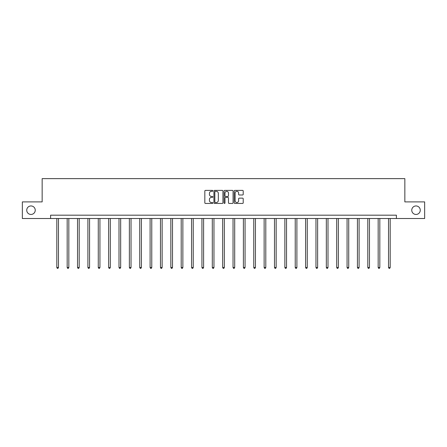 <?xml version="1.0" encoding="UTF-8"?>
<svg xmlns="http://www.w3.org/2000/svg" width="447" height="447" viewBox="0 0 447 447"><rect width="100%" height="100%" fill="white"/><g stroke="black" fill="none" stroke-linecap="round" stroke-linejoin="round"><path stroke-width="0.67" d="M212.867 190.847A0.458 0.458 0 0 0 212.409 190.388L205.48 190.388A0.654 0.654 0 0 0 204.827 191.042L204.827 202.782A0.654 0.654 0 0 0 205.48 203.435L212.409 203.435A0.458 0.458 0 0 0 212.867 202.977A0.458 0.458 0 0 0 212.409 202.525L211.515 202.525A2.09 2.09 0 0 1 209.425 200.435L209.425 199.457A2.09 2.09 0 0 1 211.515 197.367L212.409 197.367A0.458 0.458 0 0 0 212.867 196.915A0.458 0.458 0 0 0 212.409 196.457L211.515 196.457A2.09 2.09 0 0 1 209.425 194.367L209.425 193.389A2.09 2.09 0 0 1 211.515 191.305L212.409 191.305A0.458 0.458 0 0 0 212.867 190.847M411.76 210.202A4.252 4.252 0 0 0 416.012 214.454A4.252 4.252 0 0 0 420.264 210.202A4.252 4.252 0 0 0 416.012 205.95A4.252 4.252 0 0 0 411.76 210.202M26.736 210.202A4.252 4.252 0 0 0 30.988 214.454A4.252 4.252 0 0 0 35.24 210.202A4.252 4.252 0 0 0 30.988 205.95A4.252 4.252 0 0 0 26.736 210.202M242.565 194.987A0.654 0.654 0 0 0 243.213 194.339L243.213 191.042A0.654 0.654 0 0 0 242.565 190.388L234.865 190.388A0.654 0.654 0 0 0 234.211 191.042L234.211 202.782A0.654 0.654 0 0 0 234.865 203.435L242.565 203.435A0.654 0.654 0 0 0 243.213 202.782L243.213 198.803A0.654 0.654 0 0 0 242.565 198.15L239.268 198.15A0.654 0.654 0 0 0 238.614 198.803L238.614 200.776A1.743 1.743 0 0 1 236.871 202.525A1.743 1.743 0 0 1 235.128 200.776L235.128 193.048A1.743 1.743 0 0 1 236.871 191.305A1.743 1.743 0 0 1 238.614 193.048L238.614 194.339A0.654 0.654 0 0 0 239.268 194.987L242.565 194.987M50.595 218.51L22.35 218.51L22.35 201.899L42.152 201.899L42.152 178.638L404.848 178.638L404.848 201.899L424.65 201.899L424.65 218.51L396.405 218.51L396.405 215.186L50.595 215.186L50.595 218.51L396.405 218.51M222.93 191.042A0.654 0.654 0 0 0 222.276 190.388L214.582 190.388A0.654 0.654 0 0 0 213.929 191.042L213.929 202.782A0.654 0.654 0 0 0 214.582 203.435L222.276 203.435A0.654 0.654 0 0 0 222.93 202.782L222.93 191.042M224.724 190.388L232.418 190.388A0.654 0.654 0 0 1 233.071 191.042L233.071 202.782A0.654 0.654 0 0 1 232.418 203.435L229.127 203.435A0.654 0.654 0 0 1 228.473 202.782L228.473 198.021A0.654 0.654 0 0 0 227.819 197.367L225.634 197.367A0.654 0.654 0 0 0 224.986 198.021L224.986 202.977A0.458 0.458 0 0 1 224.528 203.435A0.458 0.458 0 0 1 224.07 202.977L224.07 191.042A0.654 0.654 0 0 1 224.724 190.388M215.298 191.305A0.458 0.458 0 0 0 214.839 191.757L214.839 202.066A0.458 0.458 0 0 0 215.298 202.525L216.242 202.525A2.09 2.09 0 0 0 218.332 200.435L218.332 193.389A2.09 2.09 0 0 0 216.242 191.305L215.298 191.305M228.473 193.082A1.743 1.743 0 0 0 226.73 191.338A1.743 1.743 0 0 0 224.986 193.082L224.986 195.803A0.654 0.654 0 0 0 225.634 196.457L227.819 196.457A0.654 0.654 0 0 0 228.473 195.803L228.473 193.082M56.808 218.51L56.808 267.496L58.468 267.496L58.468 218.51M58.468 267.496L57.97 268.362L57.305 268.362L56.808 267.496M67.173 218.51L67.173 267.496L68.832 267.496L68.832 218.51M68.832 267.496L68.335 268.362L67.67 268.362L67.173 267.496M77.538 218.51L77.538 267.496L79.197 267.496L79.197 218.51M79.197 267.496L78.7 268.362L78.035 268.362L77.538 267.496M87.903 218.51L87.903 267.496L89.568 267.496L89.568 218.51M89.568 267.496L89.07 268.362L88.405 268.362L87.903 267.496M98.273 218.51L98.273 267.496L99.932 267.496L99.932 218.51M99.932 267.496L99.435 268.362L98.77 268.362L98.273 267.496M108.638 218.51L108.638 267.496L110.297 267.496L110.297 218.51M110.297 267.496L109.8 268.362L109.135 268.362L108.638 267.496M119.003 218.51L119.003 267.496L120.668 267.496L120.668 218.51M120.668 267.496L120.165 268.362L119.505 268.362L119.003 267.496M129.373 218.51L129.373 267.496L131.032 267.496L131.032 218.51M131.032 267.496L130.535 268.362L129.87 268.362L129.373 267.496M139.738 218.51L139.738 267.496L141.397 267.496L141.397 218.51M141.397 267.496L140.9 268.362L140.235 268.362L139.738 267.496M150.103 218.51L150.103 267.496L151.768 267.496L151.768 218.51M151.768 267.496L151.265 268.362L150.6 268.362L150.103 267.496M160.473 218.51L160.473 267.496L162.132 267.496L162.132 218.51M162.132 267.496L161.635 268.362L160.97 268.362L160.473 267.496M170.838 218.51L170.838 267.496L172.497 267.496L172.497 218.51M172.497 267.496L172 268.362L171.335 268.362L170.838 267.496M181.203 218.51L181.203 267.496L182.862 267.496L182.862 218.51M182.862 267.496L182.365 268.362L181.7 268.362L181.203 267.496M191.567 218.51L191.567 267.496L193.233 267.496L193.233 218.51M193.233 267.496L192.735 268.362L192.07 268.362L191.567 267.496M201.938 218.51L201.938 267.496L203.597 267.496L203.597 218.51M203.597 267.496L203.1 268.362L202.435 268.362L201.938 267.496M212.303 218.51L212.303 267.496L213.962 267.496L213.962 218.51M213.962 267.496L213.465 268.362L212.8 268.362L212.303 267.496M222.667 218.51L222.667 267.496L224.333 267.496L224.333 218.51M224.333 267.496L223.83 268.362L223.17 268.362L222.667 267.496M233.038 218.51L233.038 267.496L234.697 267.496L234.697 218.51M234.697 267.496L234.2 268.362L233.535 268.362L233.038 267.496M243.403 218.51L243.403 267.496L245.062 267.496L245.062 218.51M245.062 267.496L244.565 268.362L243.9 268.362L243.403 267.496M253.767 218.51L253.767 267.496L255.433 267.496L255.433 218.51M255.433 267.496L254.93 268.362L254.265 268.362L253.767 267.496M264.138 218.51L264.138 267.496L265.797 267.496L265.797 218.51M265.797 267.496L265.3 268.362L264.635 268.362L264.138 267.496M274.503 218.51L274.503 267.496L276.162 267.496L276.162 218.51M276.162 267.496L275.665 268.362L275 268.362L274.503 267.496M284.868 218.51L284.868 267.496L286.527 267.496L286.527 218.51M286.527 267.496L286.03 268.362L285.365 268.362L284.868 267.496M295.232 218.51L295.232 267.496L296.897 267.496L296.897 218.51M296.897 267.496L296.4 268.362L295.735 268.362L295.232 267.496M305.603 218.51L305.603 267.496L307.262 267.496L307.262 218.51M307.262 267.496L306.765 268.362L306.1 268.362L305.603 267.496M315.968 218.51L315.968 267.496L317.627 267.496L317.627 218.51M317.627 267.496L317.13 268.362L316.465 268.362L315.968 267.496M326.332 218.51L326.332 267.496L327.997 267.496L327.997 218.51M327.997 267.496L327.495 268.362L326.835 268.362L326.332 267.496M336.703 218.51L336.703 267.496L338.362 267.496L338.362 218.51M338.362 267.496L337.865 268.362L337.2 268.362L336.703 267.496M347.068 218.51L347.068 267.496L348.727 267.496L348.727 218.51M348.727 267.496L348.23 268.362L347.565 268.362L347.068 267.496M357.432 218.51L357.432 267.496L359.097 267.496L359.097 218.51M359.097 267.496L358.595 268.362L357.93 268.362L357.432 267.496M367.803 218.51L367.803 267.496L369.462 267.496L369.462 218.51M369.462 267.496L368.965 268.362L368.3 268.362L367.803 267.496M378.168 218.51L378.168 267.496L379.827 267.496L379.827 218.51M379.827 267.496L379.33 268.362L378.665 268.362L378.168 267.496M388.532 218.51L388.532 267.496L390.192 267.496L390.192 218.51M390.192 267.496L389.695 268.362L389.03 268.362L388.532 267.496"/></g></svg>
